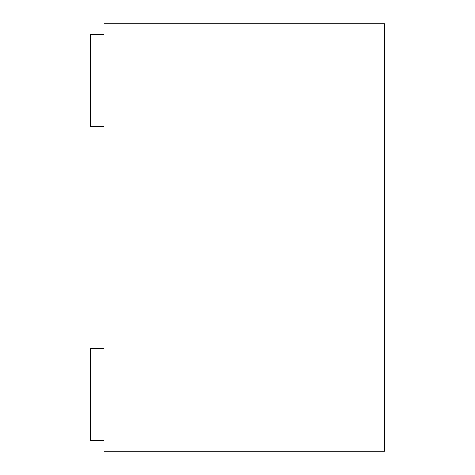 <?xml version="1.0" encoding="UTF-8"?>
<svg xmlns="http://www.w3.org/2000/svg" width="475" height="475" viewBox="0 0 475 475"><rect width="100%" height="100%" fill="white"/><g stroke="black" fill="none" stroke-linecap="round" stroke-linejoin="round"><path stroke-width="0.71" d="M103.906 451.25L384.453 451.25L384.453 23.75L103.906 23.75L103.906 451.25M103.906 126.617L90.547 126.617L90.547 34.438L103.906 34.438M103.906 440.562L90.547 440.562L90.547 348.383L103.906 348.383"/></g></svg>
